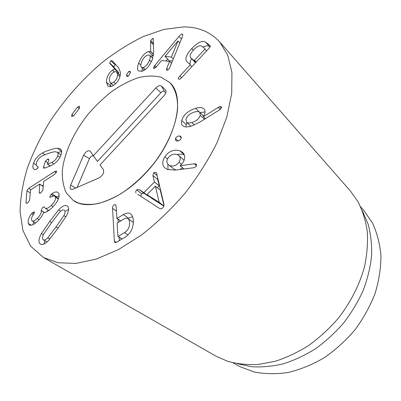 <?xml version="1.0" encoding="UTF-8"?>
<svg xmlns="http://www.w3.org/2000/svg" width="401" height="401" viewBox="0 0 401 401"><rect width="100%" height="100%" fill="white"/><g stroke="black" fill="none" stroke-linecap="round" stroke-linejoin="round"><path stroke-width="0.6" d="M113.789 82.115C116.37 80.075 117.623 77.498 117.533 74.401L116.656 72.125C115.824 71.388 114.646 71.548 113.112 72.616C110.536 74.641 109.278 77.187 109.328 80.26L110.22 82.616C111.052 83.343 112.24 83.177 113.789 82.115L115.588 83.729M117.533 74.401L119.989 76.646M106.445 82.165C106.526 77.172 108.501 73.182 112.36 70.205L114.761 68.997L109.684 63.022L110.851 60.767L112.1 60.656L118.475 67.709L120.445 72.265C120.506 77.498 118.355 81.759 113.994 85.037C111.393 86.837 109.353 87.152 107.869 85.989L106.445 82.165L110.701 85.939L110.771 86.581M115.438 64.345L113.824 66.837L114.044 67.483M109.974 63.734L114.12 67.548L118.942 72.842L117.874 73.243M114.761 68.997L118.942 72.842M114.706 69.112L118.891 72.957M112.36 70.205L114.27 71.949M110.856 83.182L110.701 85.939M128.911 71.358L130.119 71.383L130.425 72.872L128.064 76.385L126.841 76.375L126.536 74.837L128.911 71.358L130.44 72.787M126.536 74.837L128.155 76.335M165.017 56.426L171.382 57.062L178.029 40.927L165.017 56.426L169.152 60.621L172.51 60.982M178.029 40.927L179.884 42.897M171.382 57.062L173.302 59.032M178.966 36.456C180.31 34.812 181.417 34.005 182.29 34.025L182.776 34.225L182.415 36.676L169.468 68.225C168.535 69.579 167.678 70.24 166.901 70.22L166.565 70.07L166.691 68.376L169.598 61.388L161.583 60.521L156.104 67.097L153.889 68.606L153.563 68.461L154.019 66.371L178.966 36.456L181.427 39.097M167.638 59.087L166.039 61.002M154.766 65.343L156.305 66.852M169.598 61.388L171.543 63.358M166.691 68.376L168.089 69.769M204.821 119.042L204.841 118.165M191.798 122.556C196.375 121.127 199.207 118.706 200.294 115.298L199.778 112.405C198.761 111.458 196.971 111.333 194.41 112.029C189.894 113.483 187.087 115.904 185.984 119.292L186.51 122.175C187.508 123.082 189.272 123.207 191.798 122.556L194.415 125.032M200.294 115.298L204.405 119.303M181.753 120.475C183.332 114.972 187.924 110.917 195.538 108.3C199.643 107.187 202.455 107.398 203.979 108.942C204.996 109.949 205.297 111.418 204.881 113.338L203.347 116.661L219.663 106.596L221.352 106.736L221.527 107.663L219.748 109.719L200.144 121.959L190.941 126.29C186.946 127.302 184.204 127.097 182.716 125.673C181.498 124.531 181.177 122.801 181.753 120.475L186.229 124.666L185.964 126.906M218.124 107.323L220.184 109.423M203.347 116.661L205.407 118.676M203.252 116.616L205.377 118.691M195.538 108.3L199.482 112.165M205.061 111.949L199.974 112.596M186.971 122.606L186.229 124.666M175.453 138.515C176.33 136.947 177.668 136.084 179.468 135.929L180.881 136.4L181.122 138.505C180.239 140.049 178.911 140.901 177.132 141.062L175.718 140.586L175.453 138.515L178.129 140.911M179.468 135.929L181.352 137.638M159.182 202.35L155.382 186.214L146.951 194.65L159.182 202.35L163.844 205.929M159.082 202.45L163.803 206.084M163.934 205.337L160.245 190.054L155.382 186.214M146.951 194.65L151.869 198.42L163.798 206.104M136.004 192.991C135.513 191.914 135.718 190.881 136.626 189.889L138.992 189.472L143.849 192.655L154.425 182.059L152.881 175.528L153.668 172.771L155.964 172.3L156.656 173.513L163.753 203.497C164.22 205.242 163.879 206.7 162.726 207.883C161.573 208.991 160.36 209.076 159.092 208.129L137.708 194.274M152.881 175.528L157.683 179.392L159.267 185.909L157.382 187.793M157.693 177.904L157.683 179.392M154.425 182.059L159.267 185.909M148.971 196.199L148.761 196.41L143.884 193.212L141.523 193.618L140.726 196.229M143.849 192.655L148.761 196.41M138.992 189.472L143.884 193.212M124.505 232.61C128.13 230.254 129.824 226.896 129.593 222.525C129.448 220.6 128.916 219.317 128.009 218.675C126.937 217.923 125.463 218.099 123.588 219.202L117.373 222.956L117.142 223.437L117.904 236.184L118.18 236.364L124.505 232.61L127.974 234.971M133.343 222.47L128.009 218.675M118.034 219.232L118.23 222.44M119.132 237.166L119.343 240.6M123.423 214.58C126.39 212.831 128.761 212.59 130.541 213.853C132.089 214.961 133.007 217.111 133.297 220.309C133.648 227.663 130.876 233.317 124.977 237.272L116.15 242.48L114.957 242.61L114.375 241.151L112.571 208.385C112.541 206.721 113.087 205.512 114.21 204.756L115.513 204.63L116.115 206.199L116.907 218.45L123.423 214.58L128.475 218.154L127.814 218.55M132.546 216.675L128.475 218.154M184.104 160.26L178.861 155.583L177.112 154.565C173.553 153.498 170.55 154.656 168.089 158.044C166.425 160.781 166.51 162.981 168.34 164.636L174.666 169.563L176.229 169.974M169.934 165.573C173.483 166.731 176.5 165.603 178.991 162.194C180.666 159.423 180.62 157.217 178.861 155.583M178.991 162.194L181.558 164.4M168.34 164.636L174.666 169.563M179.874 169.513L182.485 167.748M164.886 156.821C168.726 151.187 173.698 149.167 179.798 150.756L182.62 152.395C185.287 155.137 185.367 158.58 182.871 162.716L180.144 165.748L194.34 163.793L195.693 163.889L196.259 164.215L196.274 166.355L194.044 167.718L175.357 170.084L167.448 169.493L165.017 168.049C162.029 165.157 161.984 161.413 164.886 156.821L167.518 159.062M194.34 163.793L196.57 165.758M180.144 165.748L183.939 168.996M179.798 150.756L184.239 154.671M184.29 154.796C181.879 154.014 179.568 153.969 177.347 154.661M167.914 164.23L167.989 169.678M190.926 57.95L194.074 60.516L194.475 60.33L204.916 49.112L205.056 48.721L201.813 46.245C199.833 45.012 197.097 46.24 193.603 49.924C190.335 53.508 189.382 56.12 190.736 57.764L195.548 62.716M190.736 57.764L195.061 62.32M191.793 48.496C197.623 42.396 202.194 40.275 205.512 42.125L210.174 45.619C210.54 46.125 210.179 46.977 209.096 48.175L181.678 77.604C180.234 79.092 179.202 79.604 178.58 79.147L178.55 79.122C178.084 78.546 178.525 77.508 179.879 76.005L190.144 64.982L190.295 64.596L186.876 61.709C184.701 58.937 186.34 54.536 191.793 48.496L193.362 50.185M210.019 46.967L209.558 46.621C207.903 45.483 205.703 45.649 202.956 47.117M205.512 42.125L209.558 46.621M191.553 58.631C190.254 60.977 189.783 62.927 190.149 64.471M143.227 67.493C145.869 66.516 147.979 64.03 149.548 60.035C150.375 57.639 150.42 56.05 149.683 55.263L147.743 55.032C145.097 56.025 142.997 58.481 141.443 62.406C140.591 64.832 140.545 66.446 141.307 67.258L143.227 67.493L145.312 69.498M149.548 60.035L151.337 61.794M138.696 63.037C141.312 56.767 144.596 52.917 148.54 51.483L150.661 51.428L150.651 40.606L152.565 38.421L153.207 38.506L153.643 52.075L152.465 59.122C149.748 65.819 146.21 69.879 141.844 71.303L138.515 70.872C137.217 69.679 137.277 67.067 138.696 63.037L140.791 65.052M150.455 41.704L153.513 44.802M150.661 51.428L153.548 54.315M150.565 51.539L153.528 54.496M148.54 51.483L152.646 55.574L150.826 56.396M153.408 55.403L152.646 55.574M142.44 68.34L141.814 71.313M77.568 107.077L79.578 106.245L79.453 108.22L73.724 115.729L71.674 116.561L71.864 114.551L77.568 107.077L79.268 108.465M71.864 114.551L73.568 115.909M45.488 161.187L47.649 159.067L48.621 159.117L48.757 160.194L47.458 164.235L51.814 162.525C54.762 160.876 56.726 158.616 57.709 155.743C58.27 153.964 58.13 152.796 57.288 152.245L55.248 151.753C54.341 151.688 52.265 152.169 49.017 153.187L42.496 155.748C39.709 157.232 37.769 159.382 36.676 162.199C35.98 164.204 36.12 165.543 37.093 166.209L37.859 166.6L38.06 167.653L35.95 169.658L34.08 169.302C32.681 168.36 32.496 166.315 33.519 163.172C35.072 158.896 38.08 155.483 42.536 152.941C44.22 151.934 46.752 150.921 50.13 149.904C53.574 148.751 56.005 148.195 57.413 148.23L60.411 148.971C61.754 149.959 61.975 151.874 61.077 154.711C59.518 159.187 56.346 162.751 51.564 165.407L45.328 167.914L43.599 168.129L43.493 167.062L45.488 161.187L47.859 162.861M61.619 151.623L57.513 152.41M33.519 163.172L36.331 165.112M38.03 166.861L37.654 168.42M37.599 166.475L38.035 166.776M57.709 155.743L59.929 157.352M47.649 159.067L48.827 159.909M49.714 165.819L49.523 166.39M43.168 185.277L42.306 185.833M28.727 188.32L54.581 171.553L56.426 171.037L56.646 171.663L54.451 174.515L43.604 181.523L42.882 190.164L40.937 192.861L39.483 193.177L39.238 192.5L39.724 184.109L30.581 189.944L29.574 200.259L27.639 202.941L26.255 203.257L25.995 202.545L26.922 190.741L28.727 188.32L30.897 189.738M25.995 202.545L27.083 203.232M39.238 192.5L40.275 193.182M51.894 193.728C54.341 192.034 56.315 191.563 57.809 192.32L58.902 193.778C59.804 197.518 57.513 202.194 52.03 207.818C47.759 211.538 44.942 213.071 43.594 212.415L43.508 212.5C42.792 214.991 40.877 217.848 37.769 221.076C34.03 224.585 31.228 225.883 29.358 224.976L28.215 223.362C27.734 220.314 28.877 217.076 31.644 213.648L32.516 212.65L34.215 211.858L34.426 212.159L33.509 214.45C31.905 216.525 31.253 218.385 31.559 220.034L32.185 220.921C33.243 221.467 34.912 220.66 37.188 218.5C40.361 215.257 41.689 212.62 41.178 210.585L42.456 207.678L44.29 206.816L45.263 208.269C46.506 208.936 48.501 207.989 51.243 205.422C54.581 202.134 55.99 199.357 55.473 197.091L54.822 196.219C54.025 195.773 52.882 196.009 51.403 196.921L49.764 197.071L51.057 194.415L51.884 193.703L56.787 196.991L59.158 195.698M56.767 196.976L56.406 197.277M49.764 197.071L50.225 197.377M55.473 197.091L58.356 199.011M51.243 205.422L53.158 206.67M48.265 210.194L46.611 211.813M41.178 210.585L44.21 212.51M37.188 218.5L39.108 219.688M31.644 213.648L33.333 214.695M28.215 223.362L31.283 225.222M33.689 221.843L33.082 224.585M47.799 237.788L56.06 226.881L63.889 215.603C65.273 212.886 65.433 211.096 64.371 210.234L64.25 210.149C63.183 209.472 61.639 210.144 59.624 212.164L51.448 222.946L43.699 234.089C42.3 236.811 42.095 238.64 43.077 239.577L43.348 239.783C44.381 240.384 45.869 239.723 47.799 237.788L49.844 239.016M63.889 215.603L65.834 216.861M58.601 209.898C62.285 206.039 65.152 204.721 67.203 205.949L67.388 206.079C69.343 207.723 68.977 211.056 66.295 216.074L57.854 228.41L48.792 240.224C45.263 243.903 42.516 245.217 40.556 244.174L40.03 243.773C38.25 241.933 38.717 238.525 41.423 233.542L49.719 221.467L58.601 209.898L60.631 211.222M41.423 233.542L43.378 234.725M44.772 240.63L44.145 243.948M68.631 209.242L65.744 211.126M183.603 26.927C198.41 26.912 210.42 31.895 219.633 41.874L227.728 55.193L231.928 72.536L231.723 93.443L226.786 117.137L217.086 142.561C208.36 159.989 197.643 176.916 184.946 193.347C171.372 209.056 156.916 222.926 141.573 234.946L118.586 249.512L96.35 259.066L75.904 263.427L58.07 262.76L43.408 257.477L30.692 246.204L22.942 230.495L20.05 211.467C20.381 197.528 22.867 182.921 27.504 167.648C33.218 152.27 40.596 137.067 49.629 122.034C64.16 99.874 82.004 79.578 101.839 62.741C115.348 52.205 129.127 43.488 143.172 36.591L163.899 29.393L183.603 26.927M78.385 203.021L73.243 200.415L66.421 193.102C63.393 186.721 62.03 179.217 62.325 170.585C64.255 152.721 73.884 132.069 88.13 114.21C95.598 105.558 103.628 97.874 112.21 91.172C120.947 85.182 129.628 80.691 138.245 77.704C146.641 75.694 154.27 75.538 161.127 77.238L169.648 82.466C175.217 88.496 178.034 97.638 177.538 109.147C176.084 124.977 168.034 144.205 155.172 161.703C144.896 174.796 133.528 185.442 121.057 193.638C112.922 198.355 105.097 201.698 97.588 203.673C90.415 204.826 84.015 204.61 78.385 203.021M360.624 206.791L363.727 210.299L372.524 223.091C377.07 232.916 379.877 243.788 380.95 255.698C380.93 268.028 378.97 280.64 375.07 293.527C370.068 306.314 363.356 318.439 354.93 329.903C345.667 340.72 335.346 350.048 323.968 357.887C312.224 364.684 300.289 369.547 288.169 372.469C276.199 374.233 264.84 374.068 254.104 371.973L239.457 366.454L233.081 362.835M362.324 210.796L368.113 224.129C370.76 233.948 371.917 244.465 371.592 255.673C370.369 267.126 367.587 278.675 363.241 290.314C358.033 301.813 351.492 312.72 343.607 323.026C335.076 332.805 325.692 341.386 315.457 348.78C304.915 355.351 294.149 360.379 283.166 363.857C272.249 366.409 261.713 367.361 251.562 366.72L237.347 363.702M43.408 257.477L215.718 356.018L227.633 361.296C237.161 363.938 247.372 364.99 258.264 364.469L275.041 361.331C286.459 357.672 297.667 352.394 308.665 345.497C319.346 337.747 329.151 328.75 338.083 318.514C350.649 302.479 359.767 284.419 364.649 266.149C367.136 254.028 367.998 242.359 367.236 231.141C365.582 220.365 362.514 210.57 358.033 201.758L350.489 191.127L219.633 41.874M165.814 92.791L164.45 91.503C163.528 90.902 162.345 91.303 160.901 92.706L97.468 161.418L93.598 156.009C92.21 155.367 90.826 156.25 89.443 158.651L77.107 187.427M93.413 155.703L155.879 87.929C158.124 85.734 159.969 85.097 161.408 86.014L165.693 90.065C166.49 91.543 165.929 93.428 164.004 95.719L100.009 164.956L103.423 169.743C104.26 172.726 102.846 175.417 99.187 177.823L73.077 189.177L71.042 189.312C69.954 188.635 69.819 187.257 70.636 185.182L83.614 155.237C85.779 151.488 87.939 150.099 90.095 151.077L97.468 161.418M103.543 169.944L100.009 164.956M145.593 173.122C120.315 200.63 88.025 211.452 73.243 200.415L66.421 193.102C63.393 186.721 62.03 179.217 62.325 170.585C64.255 152.721 73.884 132.069 88.13 114.21C95.598 105.558 103.628 97.874 112.21 91.172C120.947 85.182 129.628 80.691 138.245 77.704C146.641 75.694 154.27 75.538 161.127 77.238L169.648 82.466C186.264 96.551 176.119 141.207 145.593 173.122M110.851 60.767L114.982 64.591M109.684 63.022L113.824 66.837M154.019 66.371L155.468 67.789M219.663 106.596L221.282 108.26M153.668 172.771L157.147 175.588M136.626 189.889L141.523 193.618M118.18 236.364L122.084 238.981M112.571 208.385L116.405 211.086M114.375 241.151L116.28 242.404M117.102 218.42L120.721 220.936M195.693 163.889L196.585 164.676M194.475 60.33L196.134 62.085M194.074 60.516L195.848 62.391M204.916 49.112L206.55 50.907M190.144 64.982L191.813 66.726M179.879 76.005L181.578 77.714M152.565 38.421L153.413 39.283M150.651 40.606L153.488 43.488M57.413 148.23L61.604 151.307M42.536 152.941L44.887 154.616M51.814 162.525L53.869 163.984M47.604 164.23L50.225 166.074M43.493 167.062L44.902 168.039M54.581 171.553L56.285 172.746M26.922 190.741L30.125 192.821M39.754 184.209L43.097 186.45M51.057 194.415L53.498 196.039M41.123 210.42L44.401 212.5M32.516 212.65L34.05 213.608M56.06 226.881L58.06 228.129M49.719 221.467L51.649 222.675M40.03 243.773L41.138 244.425M155.879 87.929L160.901 92.706M90.225 151.232L93.684 156.109M83.614 155.237L89.443 158.651M70.636 185.182L75.749 188.014M165.513 89.864L166.004 90.756M161.408 86.014L164.45 91.503M113.388 85.438L110.22 82.616M120.27 75.438L116.656 72.125M203.608 116.155L199.778 112.405M190.896 126.3L186.51 122.175M121.959 239.056L117.984 236.395M116.907 218.45L120.596 221.011M144.34 70.17L141.307 67.258M152.736 58.29L149.683 55.263M37.093 166.209L38.1 166.906M57.288 152.245L60.997 154.951M47.458 164.235L50.135 166.114M39.724 184.109L43.102 186.37M54.822 196.219L58.491 198.665M45.263 208.269L48.792 210.53M32.185 220.921L35.564 222.991M46.997 241.958L43.348 239.783M93.598 156.009L90.095 151.077M71.473 189.447L71.042 189.312M165.924 90.486L165.693 90.065"/></g></svg>
